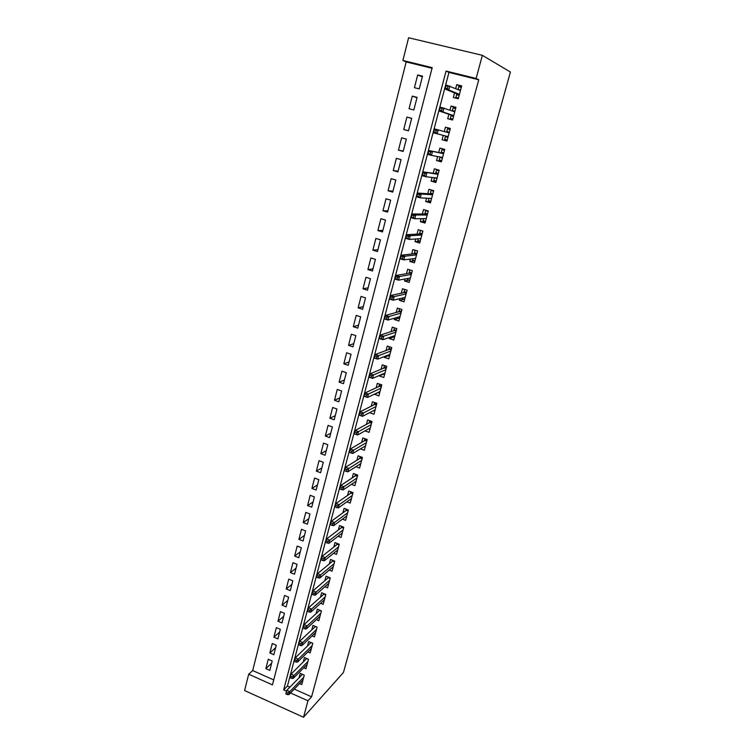 <?xml version="1.0" encoding="UTF-8"?>
<svg xmlns="http://www.w3.org/2000/svg" width="755" height="755" viewBox="0 0 755 755"><rect width="100%" height="100%" fill="white"/><g stroke="black" fill="none" stroke-linecap="round" stroke-linejoin="round"><path stroke-width="1.13" d="M432.049 68.28L406.162 61.919L402.896 60.466L408.606 37.75L482.36 55.332L510.418 72.046L343.44 672.478L303.519 717.25L307.974 700.772L311.579 696.827L478.745 79.756L448.951 72.433L287.447 686.059L289.892 687.154M303.519 717.25L244.582 690.523L248.678 674.215L272.461 684.87L432.2 67.667L402.896 60.466M406.162 61.919L252.689 670.553L248.678 674.215M454.548 92.931L453.33 97.518L458.257 98.763L461.692 85.9L456.747 84.673L455.727 88.495M448.876 114.26L447.687 118.743L452.575 120.017L455.973 107.285L451.065 106.03L449.971 110.136M443.26 135.381L442.1 139.76L446.96 141.043L450.32 128.454L445.441 127.18L444.28 131.549M437.636 156.53L436.569 160.551L441.392 161.863L444.723 149.405L439.882 148.103L438.702 152.51M432.068 177.463L431.096 181.134L435.89 182.474L439.183 170.13L434.37 168.809L433.2 173.225M426.566 198.178L425.678 201.51L430.444 202.869L433.7 190.656L428.925 189.307L427.745 193.724M421.111 218.686L420.318 221.677L425.046 223.055L428.274 210.966L423.527 209.597L422.356 214.024M415.712 238.976L415.014 241.638L419.704 243.044L422.904 231.077L418.185 229.68L417.015 234.116M410.38 259.069L409.757 261.4L414.419 262.825L417.591 250.981L412.9 249.565L411.72 254.001M405.086 278.954L404.548 280.973L409.191 282.417L412.324 270.686L407.672 269.252L406.492 273.688M399.857 298.631L399.404 300.348L404.01 301.802L407.115 290.194L402.481 288.74L401.301 293.185M394.676 318.119L394.299 319.525L398.876 321.007L401.953 309.512L397.356 308.04L396.177 312.485M389.542 337.409L389.25 338.523L393.799 340.024L396.837 328.633L392.279 327.151L391.09 331.587M384.465 356.52L384.248 357.332L388.768 358.851L391.779 347.574L387.249 346.073L386.06 350.509M379.435 375.433L379.293 375.962L383.785 377.491L386.768 366.326L382.266 364.807L381.077 369.252M374.461 394.157L378.859 395.96L381.813 384.899L377.33 383.361L376.15 387.806M369.563 412.683L373.97 414.24L376.896 403.293L372.441 401.736L371.262 406.181M365.005 430.869L369.129 432.351L372.026 421.507L367.609 419.931L366.42 424.385M360.456 448.866L364.344 450.291L367.213 439.542L362.815 437.957L361.636 442.411M355.916 466.694L359.597 468.053L362.438 457.417L358.068 455.812L356.889 460.257M351.405 484.342L354.888 485.654L357.71 475.112L353.368 473.498L352.179 477.943M346.923 501.82L350.235 503.085L353.019 492.647L348.706 491.014L347.526 495.459M342.468 519.129L345.62 520.355L348.385 510.012L344.091 508.36L342.912 512.815M338.032 536.276L341.052 537.466L343.789 527.216L339.523 525.555L338.344 530.01M333.635 553.264L336.522 554.415L339.231 544.261L334.993 542.59L333.814 547.035M329.265 570.082L332.04 571.214L334.72 561.154L330.511 559.455L329.331 563.909M324.924 586.758L327.585 587.852L330.256 577.886L326.066 576.178L324.886 580.623M320.62 603.264L323.187 604.34L325.82 594.459L321.658 592.741L320.479 597.196M316.345 619.628L318.818 620.676L321.432 610.889L317.298 609.153L316.118 613.607M312.098 635.842L314.495 636.861L317.091 627.169L312.976 625.423L311.787 629.868M307.898 651.905L310.211 652.905L312.778 643.298L308.691 641.542L307.502 645.987M303.718 667.816L305.964 668.798L308.502 659.285L304.444 657.511L303.255 661.956M271.64 663.22L265.854 668.628L268.252 659.257L272.215 661.002L269.799 670.383L265.854 668.628M275.622 647.724L269.856 652.971L272.272 643.515L276.264 645.251L273.829 654.717L269.856 652.971M279.643 632.105L273.895 637.182L276.339 627.641L280.341 629.359L277.887 638.909L273.895 637.182M283.691 616.335L277.972 621.242L280.435 611.616L284.465 613.324L281.993 622.96L277.972 621.242M287.778 600.433L282.087 605.17L284.569 595.45L288.627 597.148L286.126 606.878L282.087 605.17M291.902 584.389L286.23 588.947L288.74 579.142L292.817 580.822L290.298 590.637L286.23 588.947M296.064 568.194L290.42 572.573L292.949 562.683L297.055 564.353L294.507 574.253L290.42 572.573M300.264 551.858L294.648 556.048L297.196 546.063L301.33 547.724L298.753 557.719L294.648 556.048M304.501 535.37L298.905 539.381L301.49 529.302L305.633 530.944L303.048 541.033L298.905 539.381M308.776 518.742L303.208 522.554L305.813 512.381L309.994 514.013L307.37 524.197L303.208 522.554M313.089 501.952L307.559 505.576L310.182 495.308L314.382 496.922L311.739 507.2L307.559 505.576M317.449 485.012L311.938 488.428L314.59 478.075L318.818 479.67L316.147 490.042L311.938 488.428M321.838 467.911L316.364 471.129L319.035 460.673L323.291 462.268L320.601 472.734L316.364 471.129M326.273 450.65L320.828 453.67L323.527 443.119L327.812 444.686L325.094 455.256L320.828 453.67M330.747 433.238L325.339 436.041L328.066 425.386L332.37 426.943L329.624 437.607L325.339 436.041M335.267 415.656L329.888 418.251L332.644 407.492L336.975 409.031L334.201 419.799L329.888 418.251M339.825 397.913L334.484 400.282L337.259 389.429L341.619 390.948L338.825 401.82L334.484 400.282M344.431 380.001L339.118 382.153L341.93 371.186L346.309 372.696L343.487 383.672L339.118 382.153M349.084 361.919L343.808 363.844L346.639 352.774L351.047 354.265L348.197 365.344L343.808 363.844M353.774 343.657L348.536 345.356L351.386 334.172L355.832 335.645L352.953 346.838L348.536 345.356M358.512 325.235L353.302 326.689L356.19 315.401L360.663 316.855L357.757 328.151L353.302 326.689M363.287 306.624L358.125 307.842L361.041 296.441L365.543 297.876L362.608 309.286L358.125 307.842M368.119 287.834L362.995 288.806L365.939 277.293L370.46 278.718L367.506 290.231L362.995 288.806M372.998 268.865L367.911 269.582L370.884 257.965L375.433 259.361L372.451 270.998L367.911 269.582M377.915 249.707L372.876 250.179L375.877 238.438L380.463 239.816L377.443 251.566L372.876 250.179M382.889 230.369L377.887 230.568L380.916 218.714L385.531 220.073L382.483 231.936L377.887 230.568M387.91 210.834L382.955 210.768L386.013 198.791L390.656 200.132L387.579 212.117L382.955 210.768M392.977 191.1L388.07 190.77L391.166 178.671L395.837 179.992L392.723 192.1L388.07 190.77M398.102 171.177L393.232 170.573L396.356 158.352L401.065 159.645L397.923 171.876L393.232 170.573M403.274 151.057L398.451 150.16L401.613 137.816L406.35 139.09L403.17 151.453L398.451 150.16M408.493 130.728L403.727 129.549L406.917 117.082L411.654 118.431M416.968 97.772L412.277 96.121L409.05 108.72L413.834 109.966L417.071 97.348L412.277 96.121M252.689 670.553L273.735 679.944M403.727 129.549L408.474 130.813L411.683 118.327L406.917 117.082M419.242 88.901L422.517 76.161L417.685 74.953L414.429 87.684L419.242 88.901M294.271 689.098L311.579 696.827M299.575 683.596L301.755 684.558L304.274 675.121L300.235 673.337L299.055 677.782M482.36 55.332L476.112 78.454L446.054 71.064L283.672 689.891L286.56 691.184M478.745 79.756L476.112 78.454M290.543 692.967L307.974 700.772M287.447 686.059L283.672 689.891M448.951 72.433L446.054 71.064M422.328 76.906L417.685 74.953M378.293 392.553L374.395 394.403M383.266 374.244L379.293 375.962M388.296 355.765L384.248 357.332M393.402 337.107L389.25 338.523M398.574 318.28L394.299 319.525M403.84 299.273L399.404 300.348M409.201 280.096L404.548 280.973M414.684 260.739L409.757 261.4M420.186 241.232L415.014 241.638M425.442 221.574L420.318 221.677M430.746 201.727L425.678 201.51M436.107 181.672L431.096 181.134M441.515 161.41L436.569 160.551M446.979 140.949L442.1 139.76M450.291 128.577L445.441 127.18M455.841 107.776L451.065 106.03M461.456 86.768L456.747 84.673M302.179 674.196L302.038 674.725M285.843 693.92L287.504 694.666L287.929 693.052L286.268 692.307L285.843 693.92L286.787 690.334L289.769 691.665L303.699 677.282M286.268 692.307L286.787 690.334L302.444 674.309M287.929 693.052L289.769 691.665L289.005 694.562L302.944 680.104M287.504 694.666L289.005 694.562M306.398 658.36L306.237 658.983M290.118 677.707L291.779 678.452L292.213 676.82L290.543 676.084L290.118 677.707L291.052 674.13L294.054 675.451L307.917 661.493M290.543 676.084L291.052 674.13L306.719 658.502M292.213 676.82L294.054 675.451L293.28 678.386L307.153 664.343M291.779 678.452L293.28 678.386M310.664 642.382L310.465 643.109M294.422 661.342L296.102 662.078L296.536 660.436L294.856 659.7L294.422 661.342L295.356 657.775L298.376 659.096L312.174 645.572M294.856 659.7L295.356 657.775L311.041 642.552M296.536 660.436L298.376 659.096L297.593 662.05L311.4 648.451M296.102 662.078L297.593 662.05M314.958 626.263L314.741 627.084M298.772 644.827L300.462 645.563L300.896 643.902L299.207 643.166L298.772 644.827L299.707 641.269L302.736 642.581L316.458 629.5M317.062 627.254L315.335 626.518L299.707 641.269L299.207 643.166M300.896 643.902L302.736 642.581L301.953 645.563L315.684 632.407M300.462 645.563L301.953 645.563M319.289 609.993L319.044 610.918M303.161 628.16L304.86 628.877L305.303 627.207L303.604 626.48L303.161 628.16L304.095 624.611L307.143 625.914L320.79 613.287M321.375 611.106L319.639 610.38L304.095 624.611L303.604 626.48M305.303 627.207L307.143 625.914L306.351 628.924L320.016 616.212M304.86 628.877L306.351 628.924M323.668 593.572L323.395 594.61M307.596 611.323L309.305 612.05L309.748 610.351L308.04 609.634L307.596 611.323L308.521 607.794L311.589 609.087L325.169 596.922M325.735 594.808L323.989 594.081L308.521 607.794L308.04 609.634M309.748 610.351L311.589 609.087L310.786 612.126L324.376 599.876M309.305 612.05L310.786 612.126M328.085 576.999L327.783 578.141M312.07 594.336L313.787 595.053L314.24 593.345L312.513 592.628L312.07 594.336L312.995 590.816L316.081 592.099L329.576 580.406M330.124 578.358L328.368 577.641L312.995 590.816L312.513 592.628M314.24 593.345L316.081 592.099L315.269 595.166L328.784 583.388M313.787 595.053L315.269 595.166M328.265 577.075L328.368 577.641M332.54 560.276L332.209 561.531M316.581 577.188L318.308 577.896L318.77 576.169L317.034 575.461L316.581 577.188L317.506 573.687L320.611 574.951L334.031 563.74M334.559 561.758L332.795 561.04L317.506 573.687L317.034 575.461M318.77 576.169L320.611 574.951L319.79 578.047L333.229 566.75M318.308 577.896L319.79 578.047M332.662 560.323L332.795 561.04M337.041 543.392L336.673 544.761M321.139 559.87L322.885 560.569L323.338 558.832L321.602 558.134L321.139 559.87L322.064 556.378L325.188 557.643L338.523 546.913M339.033 545.006L337.259 544.298L322.064 556.378L321.602 558.134M323.338 558.832L325.188 557.643L324.357 560.767L337.711 549.961M322.885 560.569L324.357 560.767M337.098 543.421L337.259 544.298M341.184 527.839L341.571 526.386L343.78 527.245M325.745 542.392L327.5 543.081L327.963 541.326L326.207 540.627L325.745 542.392L326.66 538.91L329.803 540.165L343.063 529.934M343.553 528.094L341.76 527.396L326.66 538.91L326.207 540.627M327.963 541.326L329.803 540.165L328.972 543.317L342.241 533.011M327.5 543.081L328.972 543.317M341.571 526.386L341.76 527.396M346.12 516.411L346.62 516.609M346.168 509.163L348.338 510.191M348.112 511.031L346.309 510.333L346.12 509.332L345.733 510.758M330.397 524.734L332.153 525.423L332.625 523.649L330.86 522.96L330.397 524.734L331.303 521.28L334.474 522.517L347.64 512.805M330.86 522.96L331.303 521.28L346.309 510.333M332.625 523.649L334.474 522.517L333.625 525.707L346.809 515.901M332.153 525.423L333.625 525.707M350.603 499.215L351.207 499.442M350.792 491.798L352.934 492.968M352.717 493.808L350.905 493.119L350.707 492.118L350.329 493.515M335.088 506.916L336.862 507.596L337.334 505.803L335.56 505.123L335.088 506.916L335.994 503.472L339.174 504.689L352.264 495.506M335.56 505.123L335.994 503.472L350.905 493.119M337.334 505.803L339.174 504.689L338.325 507.917L351.424 498.63M336.862 507.596L338.325 507.917M355.114 481.85L355.832 482.124M355.463 474.272L357.577 475.584M357.36 476.414L355.539 475.735L355.331 474.744L354.973 476.112M339.825 488.919L341.609 489.589L342.091 487.777L340.307 487.107L339.825 488.919L340.732 485.484L343.931 486.701L356.926 478.038M340.307 487.107L340.732 485.484L355.539 475.735M342.091 487.777L343.931 486.701L343.072 489.957L356.086 481.199M341.609 489.589L343.072 489.957M359.654 464.316L360.503 464.636M360.173 456.586L360.012 457.209L362.268 458.04M362.051 458.861L360.22 458.191L360.012 457.209L359.654 458.54M344.61 470.743L346.403 471.413L346.894 469.582L345.092 468.912L344.61 470.743L345.507 467.326L348.734 468.534L361.636 460.408M345.092 468.912L345.507 467.326L360.22 458.191M346.894 469.582L348.734 468.534L347.866 471.818L360.786 463.598M346.403 471.413L347.866 471.818M364.212 446.62L365.222 446.988M364.929 438.721L364.731 439.495L367.005 440.325M366.779 441.147L364.939 440.476L364.731 439.495L364.382 440.807M349.442 452.387L351.254 453.047L351.736 451.207L349.933 450.537L349.442 452.387L350.339 448.989L353.585 450.188L366.392 442.619M349.933 450.537L350.339 448.989L364.939 440.476M351.736 451.207L353.585 450.188L352.708 453.5L365.533 445.837M351.254 453.047L352.708 453.5M368.808 428.746L369.978 429.17M369.742 420.695L369.488 421.63L371.781 422.441M371.564 423.262L369.705 422.602L369.488 421.63L369.148 422.904M354.331 433.851L356.143 434.512L356.634 432.643L354.822 431.983L354.331 433.851L355.218 430.473L358.483 431.652L371.186 424.65M354.822 431.983L355.218 430.473L369.705 422.602M356.634 432.643L358.483 431.652L357.596 435.003L370.318 427.896M356.143 434.512L357.596 435.003M373.414 410.692L374.791 411.173M374.593 402.481L374.301 403.576L376.603 404.387M376.386 405.199L374.518 404.548L374.301 403.576L373.97 404.822M361.579 413.9L359.748 413.249L359.257 415.127L361.088 415.779L361.579 413.9L363.429 412.938L362.532 416.316L359.248 415.156L360.135 411.777L363.429 412.938L376.037 406.511M359.748 413.249L360.135 411.777L374.518 404.548M361.088 415.779L362.532 416.316L375.159 409.786M378.038 392.458L379.642 393.015M379.491 384.106L379.152 385.361L381.473 386.164M381.256 386.966L379.378 386.324L379.152 385.361L378.831 386.569M366.581 394.959L364.74 394.318L364.231 396.224L366.081 396.866L366.581 394.959L368.421 394.034L367.525 397.451L364.212 396.3L365.109 392.883L368.421 394.034L380.926 388.193M364.74 394.318L365.109 392.883L379.378 386.324M366.081 396.866L367.525 397.451L380.048 391.505M382.662 374.036L384.54 374.678M384.437 365.543L384.059 366.968L386.39 367.751M386.173 368.563L384.286 367.921L384.059 366.968L383.738 368.147M371.62 375.839L369.771 375.207L369.261 377.123L371.12 377.764L371.62 375.839L373.47 374.942L372.555 378.397L369.233 377.255L370.139 373.8L373.47 374.942L385.871 369.705M369.771 375.207L370.139 373.8L384.286 367.921M371.12 377.764L372.555 378.397L384.974 373.045M387.296 355.426L389.486 356.162M389.429 346.79L389.004 348.395L391.354 349.169M391.137 349.971L389.24 349.339L389.004 348.395L388.702 349.537M376.726 356.52L374.857 355.888L374.348 357.832L376.207 358.465L376.726 356.52L378.566 355.662L377.642 359.144L374.291 358.021L375.207 354.529L378.566 355.662L390.854 351.028M374.857 355.888L375.207 354.529L389.24 349.339M376.207 358.465L377.642 359.144L389.957 354.397M392.166 336.532L394.478 337.466M394.478 327.868L394.006 329.633L396.366 330.407M396.158 331.2L394.242 330.577L394.006 329.633L393.704 330.747M381.87 337.004L379.991 336.381L379.472 338.344L381.35 338.967L381.87 337.004L383.71 336.173L382.785 339.703L379.406 338.589L380.341 335.069L383.71 336.173L395.894 332.172M379.991 336.381L380.341 335.069L394.242 330.577M381.35 338.967L382.785 339.703L394.988 335.579M397.272 317.374L399.527 318.582M399.574 308.748L399.055 310.701L401.433 311.456M401.216 312.249L399.291 311.626L399.055 310.701L398.763 311.768M387.07 317.289L385.182 316.675L384.663 318.657L386.551 319.271L387.07 317.289L388.91 316.496L387.976 320.054L384.578 318.959L385.512 315.401L388.91 316.496L400.981 313.127M385.182 316.675L385.512 315.401L399.291 311.626M386.551 319.271L387.976 320.054L400.065 316.562M402.424 298.027L402.226 298.763L404.614 299.518M404.718 289.439L404.151 291.572L406.539 292.327M406.332 293.1L404.397 292.496L404.151 291.572L403.868 292.61M392.326 297.376L390.42 296.772L389.901 298.772L391.798 299.376L392.326 297.376L394.167 296.611L393.223 300.207L389.797 299.122L390.75 295.535L394.167 296.611L406.124 293.893M390.42 296.772L390.75 295.535L404.397 292.496M391.798 299.376L393.223 300.207L405.19 297.366M407.634 278.482L407.36 279.52L409.757 280.265M409.908 269.941L409.295 272.253L411.702 272.999M411.494 273.772L409.55 273.168L409.295 272.253L409.031 273.263M397.64 277.245L395.724 276.651L395.186 278.67L397.102 279.274L397.64 277.245L399.48 276.528L398.517 280.162L395.073 279.086L396.035 275.462L399.48 276.528L411.315 274.471M395.724 276.651L396.035 275.462L409.55 273.168M397.102 279.274L398.517 280.162L410.371 277.982M412.9 258.739L412.541 260.088L414.957 260.824M415.278 250.282L417.572 251.028M415.146 250.292L414.495 252.746L416.92 253.482M416.713 254.246L414.75 253.652L414.495 252.746L414.24 253.718M403 256.917L401.075 256.332L400.537 258.37L402.462 258.956L403 256.917L404.84 256.228L403.868 259.899L400.405 258.842L401.377 255.181L404.84 256.228L416.552 254.85M401.075 256.332L401.377 255.181L414.75 253.652M402.462 258.956L403.868 259.899L415.609 258.399M400.537 258.37L400.405 258.842M418.213 238.806L417.77 240.458L420.205 241.185M421.082 230.539L422.847 231.285M420.403 230.568L419.742 233.05L422.187 233.767M421.979 234.531L420.007 233.946L419.742 233.05L419.497 233.974M408.427 236.372L406.483 235.796L405.935 237.853L407.879 238.438L408.427 236.372L410.258 235.73L409.276 239.429L405.794 238.391L406.766 234.692L410.258 235.73L421.847 235.031M406.483 235.796L406.766 234.692L420.007 233.946M407.879 238.438L409.276 239.429L420.894 238.618M405.935 237.853L405.794 238.391M423.583 218.657L423.055 220.63L425.499 221.347M427.226 210.664L425.716 210.645L428.17 211.353M425.716 210.645L425.046 213.146L427.509 213.854M426.169 218.856L425.442 218.639M427.302 214.609L425.31 214.033L425.046 213.146L424.81 214.033M413.9 215.609L411.947 215.043L411.399 217.129L413.353 217.695L413.9 215.609L415.741 215.005L414.75 218.752L411.239 217.723L412.221 213.986L415.741 215.005L427.198 215.015M411.947 215.043L412.221 213.986L425.31 214.033M413.353 217.695L414.75 218.752L426.226 218.629M411.399 217.129L411.239 217.723M429 198.31L428.387 200.603L430.86 201.311M433.681 190.713L431.077 190.515L433.549 191.213M431.077 190.515L430.407 193.044L432.879 193.742M431.53 198.791L430.039 198.367M432.681 194.488L430.671 193.922L430.407 193.044L430.18 193.893M419.44 194.63L417.468 194.073L416.911 196.177L418.883 196.734L419.44 194.63L421.271 194.063L420.271 197.848L416.732 196.838L417.732 193.063L421.271 194.063L432.596 194.79M417.468 194.073L417.732 193.063L430.671 193.922M418.883 196.734L420.271 197.848L431.624 198.452M416.911 196.177L416.732 196.838M436.947 178.52L434.455 177.831L433.785 180.379L436.267 181.068M439.07 170.554L436.494 170.186L438.985 170.866M436.494 170.186L435.814 172.735L438.306 173.423M438.108 174.169L436.088 173.612L435.814 172.735L435.597 173.546M425.027 173.423L423.045 172.876L422.489 175.009L424.47 175.556L425.027 173.423L426.868 172.904L425.848 176.727L422.29 175.736L423.3 171.913L438.051 174.367M423.045 172.876L423.3 171.913L436.088 173.612M424.47 175.556L425.848 176.727L437.07 178.057M422.489 175.009L422.29 175.736M442.411 158.05L439.91 157.37L439.231 159.937L441.722 160.617M444.516 150.188L441.968 149.641L444.478 150.321M441.968 149.641L441.288 152.227L443.789 152.897M443.591 153.633L441.562 153.086L441.288 152.227L441.08 152.991M430.69 152L428.689 151.462L428.123 153.614L430.114 154.152L430.69 152L432.511 151.51L431.492 155.379L427.906 154.407L428.925 150.547L443.572 153.727M428.689 151.462L428.925 150.547L441.562 153.086M430.114 154.152L431.492 155.379L442.572 157.455M428.123 153.614L427.906 154.407M447.941 137.363L445.422 136.702L444.733 139.297L447.243 139.968M449.329 132.163L446.809 131.502L447.498 128.888L450.027 129.558M447.073 132.314L446.809 131.502L446.62 132.191M445.61 135.994L445.422 136.702L446.073 136.108M436.399 130.341L434.389 129.813L433.814 131.983L435.824 132.521L436.399 130.341L438.23 129.898L437.192 133.805L433.587 132.852L434.616 128.945L449.14 132.88M435.824 132.521L437.192 133.805L448.13 136.646M434.616 128.945L434.389 129.813M433.814 131.983L433.587 132.852M453.519 116.468L450.99 115.817L450.291 118.441L452.821 119.092M450.291 118.441L452.783 119.243M454.925 111.212L452.387 110.56L453.085 107.927L455.633 108.578M451.197 115.034L450.99 115.817L451.669 115.194L453.717 115.723M442.175 108.446L440.146 107.927L439.57 110.126L441.599 110.645L442.175 108.446L444.006 108.05L442.959 111.995L439.325 111.061L440.363 107.116L454.765 111.806M439.57 110.126L439.325 111.061L451.669 115.194M441.599 110.645L442.959 111.995L453.746 115.619M440.363 107.116L440.146 107.927M459.163 95.356L456.605 94.715L455.907 97.367L458.455 98.008M455.907 97.367L458.361 98.348M460.578 90.043L458.021 89.401L458.729 86.749L461.296 87.382M456.832 93.875L456.605 94.715L457.294 94.064L459.37 94.583M448.017 86.315L445.978 85.806L445.393 88.033L447.432 88.543L448.017 86.315L449.838 85.966L448.781 89.958L445.12 89.033L446.177 85.051L460.456 90.525M445.393 88.033L445.12 89.033L457.294 94.064M447.432 88.543L448.781 89.958L459.427 94.375M446.177 85.051L445.978 85.806"/></g></svg>
